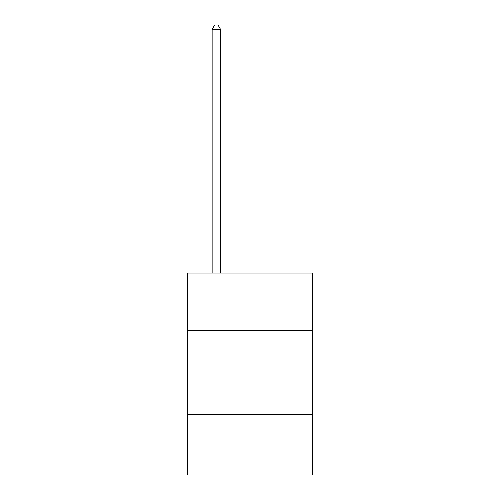 <?xml version="1.0" encoding="UTF-8"?>
<svg xmlns="http://www.w3.org/2000/svg" width="500" height="500" viewBox="0 0 500 500"><rect width="100%" height="100%" fill="white"/><g stroke="black" fill="none" stroke-linecap="round" stroke-linejoin="round"><path stroke-width="0.75" d="M312.269 330.275L312.269 273.056L187.731 273.056L187.731 330.275L312.269 330.275L312.269 475L187.731 475L187.731 330.275M312.269 414.419L187.731 414.419M220.55 273.056L220.55 29.375L212.138 29.375L212.138 273.056M212.138 29.375L214.662 25L218.025 25L220.55 29.375"/></g></svg>
